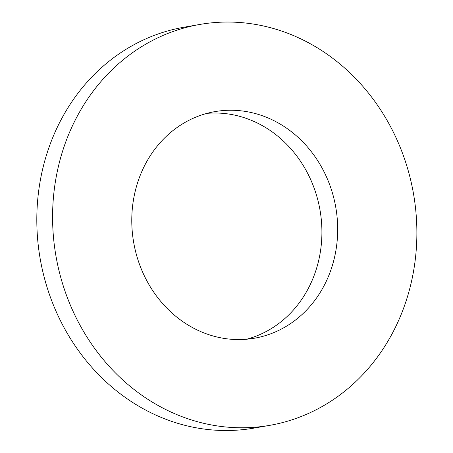 <?xml version="1.0" encoding="UTF-8"?>
<svg xmlns="http://www.w3.org/2000/svg" width="453" height="453" viewBox="0 0 453 453"><rect width="100%" height="100%" fill="white"/><g stroke="black" fill="none" stroke-linecap="round" stroke-linejoin="round"><path stroke-width="0.68" d="M199.626 24.485L183.856 27.248A203.476 181.455 80.1 0 0 40.221 258.98A203.476 181.455 80.1 0 0 254.065 428.091L269.835 425.333A203.476 181.455 80.1 0 0 416.188 250.413A203.476 181.455 80.1 0 0 199.626 24.485A203.476 181.455 80.1 0 0 55.991 256.217A203.476 181.455 80.1 0 0 269.835 425.333M246.625 339.229A115.005 102.565 80.1 0 0 321.522 242.083A115.005 102.565 80.1 0 0 207.061 113.352M337.292 239.326A115.005 102.565 80.1 0 0 214.886 111.625A115.005 102.565 80.1 0 0 133.703 242.604A115.005 102.565 80.1 0 0 254.569 338.193A115.005 102.565 80.1 0 0 337.292 239.326"/></g></svg>
